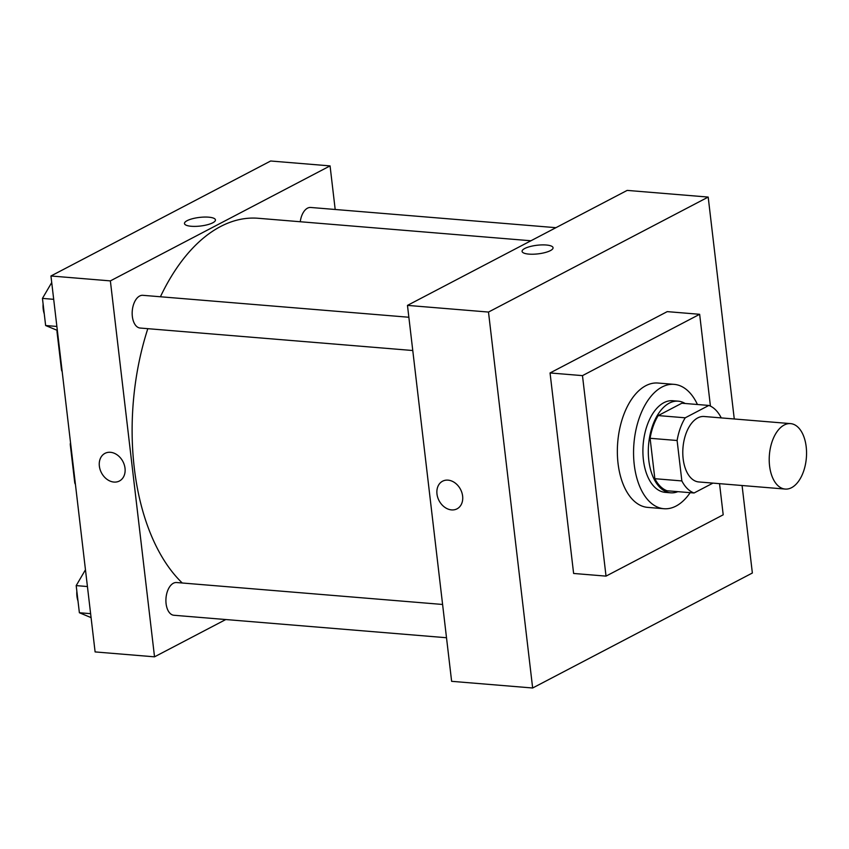 <?xml version="1.0" encoding="UTF-8"?>
<svg xmlns="http://www.w3.org/2000/svg" width="849" height="849" viewBox="0 0 849 849"><rect width="100%" height="100%" fill="white"/><g stroke="black" fill="none" stroke-linecap="round" stroke-linejoin="round"><path stroke-width="1.27" d="M791.565 487.676A32.835 18.54 -85.3 0 1 785.187 489.066A32.835 18.54 -85.3 0 1 769.406 454.82A32.835 18.54 -85.3 0 1 790.578 423.619A32.835 18.54 -85.3 0 1 806.55 452.252A32.835 18.54 -85.3 0 1 791.565 487.676M785.187 489.066L698.759 481.945A32.835 18.54 -85.3 0 1 682.978 447.699A32.835 18.54 -85.3 0 1 704.15 416.498L790.578 423.619M721.098 417.888L721.045 417.506A44.732 25.258 -85.3 0 0 708.851 405.44L685.228 417.804A44.732 25.258 -85.3 0 0 677.109 440.504L681.853 480.927A44.732 25.258 -85.3 0 0 694.058 492.993L712.937 483.113M677.109 440.504L650.101 438.286L654.844 478.698L681.853 480.927M654.844 478.698A44.732 25.258 -85.3 0 0 667.049 490.764L694.058 492.993M650.101 438.286A44.732 25.258 -85.3 0 1 658.219 415.575L685.228 417.804M708.851 405.44L681.843 403.222L658.219 415.575M685.122 403.487A45.973 25.958 94.7 0 0 678.224 401.174A45.973 25.958 94.7 0 0 648.816 460.413A45.973 25.958 94.7 0 0 670.668 492.813A45.973 25.958 94.7 0 0 677.852 491.656M670.668 492.813L665.266 492.367A45.973 25.958 -85.3 0 1 643.415 459.967A45.973 25.958 -85.3 0 1 672.822 400.728L678.224 401.174M690.163 492.675A62.391 35.234 -85.3 0 1 676.037 506.068A62.391 35.234 -85.3 0 1 663.918 508.721A62.391 35.234 -85.3 0 1 633.927 443.656A62.391 35.234 -85.3 0 1 674.17 384.364A62.391 35.234 -85.3 0 1 697.432 404.506M663.918 508.721L647.713 507.394A62.391 35.234 -85.3 0 1 617.722 442.318A62.391 35.234 -85.3 0 1 657.964 383.037L674.17 384.364M719.538 483.654L723.199 514.802L606.027 576.121L582.478 375.629L699.65 314.3L710.433 406.109M606.027 576.121L573.616 573.457L550.056 372.955L667.24 311.625L699.65 314.3M734.268 418.982L708.193 197.074L488.493 312.061L532.652 687.998L752.363 573.011L742.079 485.522M442.573 481.203A15.6 12.119 -117.6 0 0 436.98 493.959A15.6 12.119 62.4 0 1 442.573 481.203A15.6 12.119 62.4 0 1 460.54 489.406A15.6 12.119 62.4 0 1 457.038 508.838A15.6 12.119 62.4 0 1 436.97 493.969A15.6 12.119 -117.6 0 0 457.038 508.838M708.193 197.074L627.167 190.399L407.467 305.385L451.626 681.322L532.652 687.998M407.467 305.385L488.493 312.061M553.06 247.738A15.6 4.33 -6.7 0 0 546.268 245.011A15.6 4.33 173.3 0 1 553.06 247.738A15.6 4.33 173.3 0 1 538.075 253.862A15.6 4.33 173.3 0 1 522.082 251.378A15.6 4.33 173.3 0 1 530.094 246.55A15.6 4.33 173.3 0 1 546.268 245.011A15.6 4.33 -6.7 0 0 530.094 246.55A15.6 4.33 -6.7 0 0 522.082 251.378M550.056 372.955L582.478 375.629M182.259 582.998A193.731 109.394 -85.3 0 1 134.28 467.895A193.731 109.394 -85.3 0 1 147.822 328.669M160.419 296.768A193.731 109.394 -85.3 0 1 258.223 218.278L530.922 240.766M412.773 350.52L140.149 328.043A16.418 9.275 -85.3 0 1 132.264 310.914A16.418 9.275 -85.3 0 1 142.855 295.314L408.857 317.25M446.51 637.737L173.896 615.26A16.418 9.275 -85.3 0 1 166.086 603.681A16.418 9.275 -85.3 0 1 176.592 582.531L442.605 604.467M300.259 221.748A16.418 9.275 -85.3 0 1 310.702 207.464L555.925 227.681M50.951 275.989L270.651 161.002L330.07 165.895L335.185 209.48L330.07 165.895L110.37 280.892L154.529 656.829L225.77 619.537L154.529 656.829L95.109 651.926L50.951 275.989L110.37 280.892L154.529 656.829M85.462 569.764L76.187 585.608L79.382 612.745L91.076 617.616M76.187 585.608L87.426 586.542M79.382 612.745L90.62 613.668M78.002 601.007A16.418 9.275 -85.3 0 1 76.845 591.18M51.715 282.547L42.45 298.392L45.634 325.528L57.339 330.399M42.45 298.392L53.689 299.326M45.634 325.528L56.872 326.451M44.254 313.79A16.418 9.275 -85.3 0 1 43.108 303.963M215.455 219.902A15.6 4.33 -6.7 0 0 208.663 217.174A15.6 4.33 173.3 0 1 215.455 219.902A15.6 4.33 173.3 0 1 200.47 226.025A15.6 4.33 173.3 0 1 184.477 223.542A15.6 4.33 173.3 0 1 192.479 218.713A15.6 4.33 173.3 0 1 208.663 217.174A15.6 4.33 -6.7 0 0 192.49 218.713A15.6 4.33 -6.7 0 0 184.477 223.542M330.07 165.895L110.37 280.892M99.365 466.133A15.6 12.119 62.4 0 1 104.958 453.366A15.6 12.119 62.4 0 1 122.935 461.569A15.6 12.119 62.4 0 1 119.422 481.001A15.6 12.119 62.4 0 1 99.365 466.133M104.968 453.366A15.6 12.119 -117.6 0 0 99.365 466.122A15.6 12.119 -117.6 0 0 119.433 481.001M71.008 446.744A52.542 14.603 173.3 0 1 70.297 444.844A52.542 14.603 173.3 0 1 70.541 442.817M57.201 330.335A52.542 14.603 -6.7 0 0 57.042 332.055L61.468 369.655A52.542 14.603 -6.7 0 0 62.179 371.565M70.297 444.844L74.712 482.434A52.542 14.603 -6.7 0 0 75.423 484.344M57.042 332.055A52.542 14.603 -6.7 0 0 57.753 333.965"/></g></svg>
